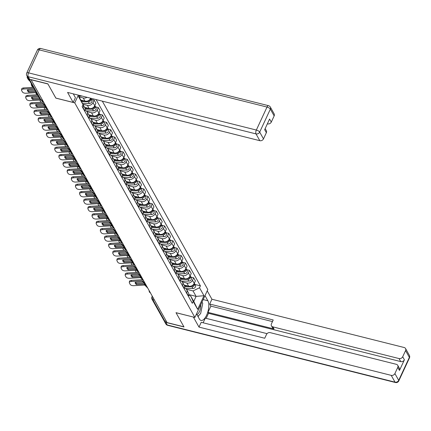 <?xml version="1.0" encoding="UTF-8"?>
<svg xmlns="http://www.w3.org/2000/svg" width="431" height="431" viewBox="0 0 431 431"><rect width="100%" height="100%" fill="white"/><g stroke="black" fill="none" stroke-linecap="round" stroke-linejoin="round"><path stroke-width="0.65" d="M55.874 98.085L47.938 83.98L31.086 79.751L167.066 322.587L183.918 326.817L176.004 312.68L194.887 317.421L207.817 289.567L102.303 101.14M55.858 98.123L74.741 102.864L194.887 317.421M166.479 321.531L164.82 321.117A1.929 1.595 150.8 0 1 163.893 320.432L151.857 298.942A1.929 1.595 -29.2 0 0 152.784 299.62L164.82 321.117M184.075 285.01L188.616 286.146A4.434 3.663 -29.2 0 0 194.241 283.388L195.394 280.915L193.638 277.779L192.49 280.258A4.434 3.663 150.8 0 1 186.86 283.016L182.286 281.869M186.682 292.768L188.439 295.898A4.434 3.663 -29.2 0 0 188.412 292.751L186.661 289.621A4.434 3.663 150.8 0 1 186.682 292.768L186.558 293.037M188.439 295.898L188.309 296.172M190.868 277.085L193.638 277.779M184.473 288.037L184.522 288.053A4.434 3.663 150.8 0 1 186.661 289.621M179.932 277.607L184.468 278.744A4.434 3.663 -29.2 0 0 190.098 275.991L191.251 273.513L189.495 270.382L188.347 272.855A4.434 3.663 150.8 0 1 182.717 275.614L178.138 274.466M184.166 288.77L184.296 288.495A4.434 3.663 -29.2 0 0 184.269 285.349L182.512 282.219A4.434 3.663 150.8 0 1 182.539 285.365L182.41 285.64M186.72 269.682L189.495 270.382M180.33 280.635L180.379 280.651A4.434 3.663 150.8 0 1 182.512 282.219M175.789 270.205L180.325 271.347A4.434 3.663 -29.2 0 0 185.955 268.588L187.102 266.11L185.352 262.98L184.199 265.453A4.434 3.663 150.8 0 1 178.569 268.211L173.995 267.064M180.023 281.368L180.147 281.093A4.434 3.663 -29.2 0 0 180.126 277.947L178.369 274.816A4.434 3.663 150.8 0 1 178.396 277.963L178.267 278.237M182.577 262.28L185.352 262.98M176.182 273.238L176.236 273.249A4.434 3.663 150.8 0 1 178.369 274.816M171.64 262.802L176.182 263.944A4.434 3.663 -29.2 0 0 181.807 261.186L182.959 258.708L181.203 255.578L180.056 258.056A4.434 3.663 150.8 0 1 174.426 260.809L169.852 259.661M175.875 273.965L176.004 273.69A4.434 3.663 -29.2 0 0 175.977 270.544L174.226 267.414A4.434 3.663 150.8 0 1 174.248 270.56L174.124 270.835M178.434 254.883L181.203 255.578M172.039 265.835L172.088 265.846A4.434 3.663 150.8 0 1 174.226 267.414M167.497 255.4L172.034 256.542A4.434 3.663 -29.2 0 0 177.664 253.784L178.811 251.305L177.06 248.175L175.913 250.653A4.434 3.663 150.8 0 1 170.283 253.412L165.703 252.259M171.732 266.563L171.861 266.288A4.434 3.663 -29.2 0 0 171.834 263.142L170.078 260.012A4.434 3.663 150.8 0 1 170.105 263.158L169.976 263.433M174.286 247.48L177.06 248.175M167.896 258.433L167.945 258.444A4.434 3.663 150.8 0 1 170.078 260.012M163.354 248.003L167.891 249.14A4.434 3.663 -29.2 0 0 173.521 246.381L174.668 243.903L172.917 240.773L171.764 243.251A4.434 3.663 150.8 0 1 166.134 246.009L161.56 244.856M167.589 259.16L167.713 258.886A4.434 3.663 -29.2 0 0 167.691 255.745L165.935 252.609A4.434 3.663 150.8 0 1 165.962 255.755L165.833 256.03M170.143 240.078L172.917 240.773M163.748 251.031L163.802 251.041A4.434 3.663 150.8 0 1 165.935 252.609M159.206 240.6L163.742 241.737A4.434 3.663 -29.2 0 0 169.372 238.979L170.525 236.5L168.769 233.37L167.621 235.849A4.434 3.663 150.8 0 1 161.991 238.607L157.417 237.459M163.441 251.758L163.57 251.488A4.434 3.663 -29.2 0 0 163.543 248.342L161.792 245.207A4.434 3.663 150.8 0 1 161.814 248.353L161.69 248.628M166 232.675L168.769 233.37M159.605 243.628L159.653 243.639A4.434 3.663 150.8 0 1 161.792 245.207M155.063 233.198L159.599 234.335A4.434 3.663 -29.2 0 0 165.229 231.576L166.377 229.103L164.626 225.968L163.478 228.446A4.434 3.663 150.8 0 1 157.848 231.205L153.269 230.057M159.298 244.361L159.427 244.086A4.434 3.663 -29.2 0 0 159.4 240.94L157.644 237.81A4.434 3.663 150.8 0 1 157.671 240.951L157.541 241.225M161.851 225.273L164.626 225.968M155.462 236.226L155.51 236.236A4.434 3.663 150.8 0 1 157.644 237.81M150.92 225.796L155.456 226.932A4.434 3.663 -29.2 0 0 161.086 224.174L162.234 221.701L160.483 218.565L159.33 221.044A4.434 3.663 150.8 0 1 153.7 223.802L149.126 222.655M155.155 236.958L155.279 236.684A4.434 3.663 -29.2 0 0 155.252 233.537L153.501 230.407A4.434 3.663 150.8 0 1 153.528 233.554L153.398 233.823M157.708 217.87L160.483 218.565M151.313 228.823L151.362 228.839A4.434 3.663 150.8 0 1 153.501 230.407M146.772 218.393L151.308 219.53A4.434 3.663 -29.2 0 0 156.938 216.777L158.091 214.299L156.334 211.168L155.187 213.641A4.434 3.663 150.8 0 1 149.557 216.4L144.983 215.252M151.006 229.556L151.136 229.281A4.434 3.663 -29.2 0 0 151.109 226.135L149.358 223.005A4.434 3.663 150.8 0 1 149.379 226.151L149.255 226.426M153.56 210.468L156.334 211.168M147.17 221.421L147.219 221.437A4.434 3.663 150.8 0 1 149.358 223.005M142.629 210.991L147.165 212.133A4.434 3.663 -29.2 0 0 152.795 209.374L153.942 206.896L152.191 203.766L151.044 206.239A4.434 3.663 150.8 0 1 145.414 208.997L140.835 207.85M146.863 222.154L146.987 221.879A4.434 3.663 -29.2 0 0 146.966 218.732L145.209 215.602A4.434 3.663 150.8 0 1 145.236 218.749L145.107 219.023M149.417 203.066L152.191 203.766M143.027 214.024L143.076 214.035A4.434 3.663 150.8 0 1 145.209 215.602M138.486 203.588L143.022 204.73A4.434 3.663 -29.2 0 0 148.652 201.972L149.799 199.494L148.048 196.364L146.896 198.842A4.434 3.663 150.8 0 1 141.266 201.595L136.692 200.447M142.72 214.751L142.844 214.476A4.434 3.663 -29.2 0 0 142.817 211.33L141.066 208.2A4.434 3.663 150.8 0 1 141.093 211.346L140.964 211.621M145.274 195.669L148.048 196.364M138.879 206.621L138.927 206.632A4.434 3.663 150.8 0 1 141.066 208.2M134.337 196.186L138.874 197.328A4.434 3.663 -29.2 0 0 144.504 194.57L145.656 192.091L143.9 188.961L142.753 191.439A4.434 3.663 150.8 0 1 137.123 194.198L132.549 193.045M138.572 207.349L138.701 207.074A4.434 3.663 -29.2 0 0 138.674 203.928L136.923 200.798A4.434 3.663 150.8 0 1 136.945 203.944L136.821 204.219M141.126 188.266L143.9 188.961M134.736 199.219L134.784 199.23A4.434 3.663 150.8 0 1 136.923 200.798M130.194 188.783L134.731 189.926A4.434 3.663 -29.2 0 0 140.361 187.167L141.508 184.689L139.757 181.559L138.604 184.037A4.434 3.663 150.8 0 1 132.98 186.795L128.4 185.642M134.429 199.946L134.553 199.672A4.434 3.663 -29.2 0 0 134.531 196.531L132.775 193.395A4.434 3.663 150.8 0 1 132.802 196.541L132.673 196.816M136.983 180.864L139.757 181.559M130.593 191.817L130.641 191.827A4.434 3.663 150.8 0 1 132.775 193.395M126.051 181.386L130.588 182.523A4.434 3.663 -29.2 0 0 136.218 179.765L137.365 177.286L135.614 174.156L134.461 176.635A4.434 3.663 150.8 0 1 128.831 179.393L124.257 178.245M130.281 192.544L130.41 192.274A4.434 3.663 -29.2 0 0 130.383 189.128L128.632 185.993A4.434 3.663 150.8 0 1 128.659 189.139L128.53 189.414M132.84 173.461L135.614 174.156M126.445 184.414L126.493 184.425A4.434 3.663 150.8 0 1 128.632 185.993M121.903 173.984L126.439 175.121A4.434 3.663 -29.2 0 0 132.069 172.362L133.222 169.889L131.466 166.754L130.318 169.232A4.434 3.663 150.8 0 1 124.688 171.991L120.114 170.843M126.138 185.141L126.267 184.872A4.434 3.663 -29.2 0 0 126.24 181.726L124.489 178.596A4.434 3.663 150.8 0 1 124.511 181.737L124.387 182.011M128.691 166.059L131.466 166.754M122.302 177.012L122.35 177.022A4.434 3.663 150.8 0 1 124.489 178.596M117.76 166.581L122.296 167.718A4.434 3.663 -29.2 0 0 127.926 164.96L129.074 162.487L127.323 159.351L126.17 161.83A4.434 3.663 150.8 0 1 120.545 164.588L115.966 163.441M121.995 177.744L122.118 177.47A4.434 3.663 -29.2 0 0 122.097 174.323L120.341 171.193A4.434 3.663 150.8 0 1 120.368 174.334L120.238 174.609M124.548 158.656L127.323 159.351M118.153 169.609L118.207 169.625A4.434 3.663 150.8 0 1 120.341 171.193M113.617 159.179L118.153 160.316A4.434 3.663 -29.2 0 0 123.783 157.563L124.931 155.085L123.174 151.954L122.027 154.427A4.434 3.663 150.8 0 1 116.397 157.186L111.823 156.038M117.846 170.342L117.975 170.067A4.434 3.663 -29.2 0 0 117.949 166.921L116.198 163.791A4.434 3.663 150.8 0 1 116.225 166.937L116.095 167.206M120.405 151.254L123.174 151.954M114.01 162.207L114.059 162.223A4.434 3.663 150.8 0 1 116.198 163.791M109.469 151.777L114.005 152.913A4.434 3.663 -29.2 0 0 119.635 150.16L120.788 147.682L119.031 144.552L117.884 147.025A4.434 3.663 150.8 0 1 112.254 149.783L107.68 148.636M113.703 162.94L113.832 162.665A4.434 3.663 -29.2 0 0 113.806 159.518L112.055 156.388A4.434 3.663 150.8 0 1 112.076 159.535L111.952 159.809M116.257 143.852L119.031 144.552M109.867 154.804L109.916 154.821A4.434 3.663 150.8 0 1 112.055 156.388M105.326 144.374L109.862 145.516A4.434 3.663 -29.2 0 0 115.492 142.758L116.639 140.28L114.888 137.15L113.736 139.628A4.434 3.663 150.8 0 1 108.106 142.381L103.532 141.233M109.56 155.537L109.684 155.262A4.434 3.663 -29.2 0 0 109.663 152.116L107.906 148.986A4.434 3.663 150.8 0 1 107.933 152.132L107.804 152.407M112.114 136.455L114.888 137.15M105.719 147.407L105.773 147.418A4.434 3.663 150.8 0 1 107.906 148.986M101.183 136.972L105.719 138.114A4.434 3.663 -29.2 0 0 111.349 135.356L112.496 132.877L110.74 129.747L109.593 132.225A4.434 3.663 150.8 0 1 103.963 134.978L99.389 133.831M105.412 148.135L105.541 147.86A4.434 3.663 -29.2 0 0 105.514 144.714L103.763 141.583A4.434 3.663 150.8 0 1 103.79 144.73L103.661 145.005M107.971 129.052L110.74 129.747M101.576 140.005L101.624 140.016A4.434 3.663 150.8 0 1 103.763 141.583M97.034 129.569L101.571 130.712A4.434 3.663 -29.2 0 0 107.2 127.953L108.353 125.475L106.597 122.345L105.45 124.823A4.434 3.663 150.8 0 1 99.82 127.581L95.246 126.428M101.269 140.732L101.398 140.458A4.434 3.663 -29.2 0 0 101.371 137.317L99.615 134.181A4.434 3.663 150.8 0 1 99.642 137.327L99.518 137.602M103.823 121.65L106.597 122.345M97.433 132.603L97.481 132.613A4.434 3.663 150.8 0 1 99.615 134.181M92.891 122.172L97.428 123.309A4.434 3.663 -29.2 0 0 103.057 120.551L104.205 118.072L102.454 114.942L101.301 117.421A4.434 3.663 150.8 0 1 95.671 120.179L91.097 119.026M97.126 133.33L97.25 133.055A4.434 3.663 -29.2 0 0 97.228 129.914L95.472 126.779A4.434 3.663 150.8 0 1 95.499 129.925L95.37 130.2M99.68 114.247L102.454 114.942M93.285 125.2L93.338 125.211A4.434 3.663 150.8 0 1 95.472 126.779M88.748 114.77L93.285 115.907A4.434 3.663 -29.2 0 0 98.909 113.148L100.062 110.675L98.306 107.54L97.158 110.018A4.434 3.663 150.8 0 1 91.528 112.777L86.954 111.629M92.977 125.927L93.107 125.658A4.434 3.663 -29.2 0 0 93.08 122.512L91.329 119.382A4.434 3.663 150.8 0 1 91.35 122.523L91.227 122.797M95.537 106.845L98.306 107.54M89.142 117.798L89.19 117.808A4.434 3.663 150.8 0 1 91.329 119.382M84.6 107.367L89.136 108.504A4.434 3.663 -29.2 0 0 94.766 105.746L95.919 103.273L94.163 100.137L93.015 102.616A4.434 3.663 150.8 0 1 87.385 105.374L82.827 104.232M88.834 118.53L88.964 118.256A4.434 3.663 -29.2 0 0 88.937 115.109L87.181 111.979A4.434 3.663 150.8 0 1 87.207 115.12L87.084 115.395M91.388 99.442L94.163 100.137M84.999 110.395L85.047 110.411A4.434 3.663 150.8 0 1 87.181 111.979M80.926 100.084L84.993 101.102A4.434 3.663 -29.2 0 0 90.623 98.343L90.682 98.22A2.408 1.993 -29.2 0 1 90.844 98.467L91.803 100.175A2.408 1.993 -29.2 0 1 91.55 102.33A2.408 1.993 -29.2 0 1 89.346 103.456L82.499 103.515M84.691 111.128L84.815 110.853A4.434 3.663 -29.2 0 0 84.794 107.707L83.038 104.577A4.434 3.663 150.8 0 1 83.064 107.723L82.935 107.992M86.992 97.298A4.434 3.663 150.8 0 1 83.237 97.972L79.272 96.975M82.854 104.286A4.434 3.663 150.8 0 1 83.038 104.577M188.8 294.551L196.094 296.383L193.04 290.93L186.429 289.271M188.616 295.44L190.701 295.962L193.756 301.42L196.094 296.383L203.987 295.725L197.657 309.366L193.19 301.393L190.701 295.962M78.819 96.167L83.032 104.679L82.149 106.586L192.307 303.305L193.19 301.393M83.032 104.679L78.571 96.706L79.202 95.343M193.04 290.93L199.526 287.752L200.41 285.845L96.108 99.583M199.526 287.752L203.987 295.725M78.334 95.122L74.741 102.864M195.011 284.487L200.41 285.845M197.657 309.366L193.756 301.42M136.422 284.535L144.164 284.077L145.613 285.516A5.98 0.749 -129.9 0 0 145.252 284.665A5.98 0.749 -129.9 0 0 144.363 283.286L142.914 281.847L135.178 282.31A5.98 2.909 6.1 0 0 135.151 282.472A5.98 2.909 6.1 0 0 136.422 284.535L136.541 283.447L144.078 282.995M147.747 288.086L144.692 285.026L133.761 285.678A2.893 1.406 -173.9 0 1 130.194 284.422L129.424 283.048A2.893 1.406 -173.9 0 1 129.316 282.574L129.429 281.486A2.893 1.406 6.1 0 1 131.509 280.371L131.396 281.459A2.893 1.406 -173.9 0 0 129.316 282.574M145.015 283.49L142.327 280.802L131.396 281.459M142.65 279.719A1.444 1.196 -29.2 0 0 142.386 279.708L131.509 280.371M136.541 283.447A5.98 2.909 6.1 0 1 135.453 282.289M136.455 272.419A2.893 0.63 -138.3 0 1 135.792 271.53L135.097 270.296M184.662 286.857L192.01 286.793A2.408 1.993 -29.2 0 0 194.214 285.667A2.408 1.993 -29.2 0 0 194.467 283.512A2.408 1.993 -29.2 0 0 194.3 283.269M185.686 288.565L192.969 288.501A2.408 1.993 -29.2 0 0 195.173 287.375A2.408 1.993 -29.2 0 0 195.421 285.22L194.467 283.512M184.554 286.049L188.088 286.017M191.305 285.985L191.558 285.985A2.408 1.993 -29.2 0 0 194.225 283.431M132.279 277.138L140.016 276.675L141.47 278.114A5.98 0.749 -129.9 0 0 141.104 277.262A5.98 0.749 -129.9 0 0 140.22 275.883L138.771 274.445L131.029 274.908A5.98 2.909 6.1 0 0 131.002 275.07A5.98 2.909 6.1 0 0 132.279 277.138L132.392 276.045L139.935 275.592M143.604 280.683L140.549 277.623L129.618 278.281A2.893 1.406 -173.9 0 1 126.051 277.025L125.281 275.646A2.893 1.406 -173.9 0 1 125.173 275.172L125.286 274.084A2.893 1.406 6.1 0 1 127.366 272.968L127.253 274.057A2.893 1.406 -173.9 0 0 125.173 275.172M140.872 276.093L138.184 273.399L127.253 274.057M138.502 272.317A1.444 1.196 -29.2 0 0 138.243 272.306L127.366 272.968M132.392 276.045A5.98 2.909 6.1 0 1 131.304 274.892M128.136 269.736L135.873 269.273L137.322 270.711A5.98 0.749 -129.9 0 0 136.961 269.86A5.98 0.749 -129.9 0 0 136.077 268.481L134.623 267.042L126.886 267.506A5.98 2.909 6.1 0 0 126.859 267.667A5.98 2.909 6.1 0 0 128.136 269.736L128.249 268.648L135.787 268.19M139.461 273.281L136.406 270.221L125.469 270.878A2.893 1.406 -173.9 0 1 121.903 269.623L121.133 268.244A2.893 1.406 -173.9 0 1 121.025 267.77L121.143 266.681A2.893 1.406 6.1 0 1 123.223 265.566L123.104 266.654A2.893 1.406 -173.9 0 0 121.025 267.77M136.729 268.691L134.041 266.002L123.104 266.654M134.359 264.914A1.444 1.196 -29.2 0 0 134.1 264.909L123.223 265.566M128.249 268.648A5.98 2.909 6.1 0 1 127.161 267.489M205 295.634L207.866 300.757A10.85 4.606 104.1 0 1 207.44 313.197A10.85 4.606 104.1 0 1 200.986 320.416A10.85 4.606 104.1 0 1 199.386 319.032L196.52 313.908M164.189 320.793A2.893 2.387 -29.2 0 0 164.4 321.364A2.893 2.387 -29.2 0 0 165.795 322.388L183.999 326.962L176.031 312.728L193.406 317.049M193.39 317.087L198.998 327.097L201.218 322.307L264.731 338.254L266.503 334.434A2.893 2.387 -29.2 0 1 270.178 332.635L396.353 364.319A2.893 2.387 -29.2 0 1 397.748 365.343L399.445 368.376A2.893 2.387 150.8 0 1 399.467 370.428L404.402 359.788A2.893 2.387 150.8 0 1 400.733 361.587L208.502 313.321L206.163 318.358M267.042 333.642L205.291 318.137L203.136 322.787M208.502 313.321L207.968 312.373L210.872 306.123L209.703 304.033L211.928 299.243L404.159 347.51A2.893 2.387 -29.2 0 1 405.549 348.534A2.893 2.387 -29.2 0 1 405.566 350.581L402.705 356.755L404.402 359.788M207.225 290.844L211.928 299.243M198.998 327.097L391.229 375.363A2.893 2.387 -29.2 0 0 394.898 373.564L397.765 367.39A2.893 2.387 -29.2 0 0 397.748 365.343M400.733 361.587L399.031 358.554L272.85 326.87A2.893 2.387 -29.2 0 1 271.46 325.847A2.893 2.387 -29.2 0 1 271.444 323.8L273.216 319.98L209.703 304.033M399.031 358.554A2.893 2.387 -29.2 0 0 402.705 356.755M272.85 326.87L274.019 328.961L207.968 312.373M274.019 328.961A2.893 2.387 150.8 0 1 272.629 327.937L271.46 325.847M272.467 321.585L210.872 306.123M198.061 316.661A10.85 4.606 104.1 0 0 199.111 315.115M73.292 93.856L75.414 97.643L73.189 102.433L67.581 92.423L259.812 140.689L256.014 133.901L28.214 76.707L29.653 79.272L47.857 83.84L55.831 98.074L73.189 102.433M274.154 115.907L270.356 109.124A2.893 2.387 -29.2 0 0 270.339 107.071L274.138 113.854A2.893 2.387 150.8 0 1 274.154 115.907L271.288 122.081A2.893 2.387 150.8 0 1 267.619 123.88M265.162 128.578L266.336 130.668A2.893 2.387 150.8 0 1 266.353 132.716L263.486 138.89A2.893 2.387 150.8 0 1 259.812 140.689M271.288 122.081L269.59 119.042L264.65 129.683L266.353 132.716M29.653 79.272A2.893 2.387 150.8 0 1 28.257 78.248L26.824 75.684A2.893 2.387 -29.2 0 0 28.214 76.707A2.893 1.228 -75.9 0 1 28.548 72.85L256.348 130.043L267.015 107.06L39.216 49.867L28.548 72.85A2.893 1.072 24.9 0 0 26.722 73.054A2.893 2.893 0 0 0 26.824 75.684M196.854 314.506A6.266 2.661 104.1 0 0 199.51 311.511A6.266 2.661 104.1 0 0 200.722 304.846M202.01 302.083L202.742 303.397L200.652 313.552L197.888 316.354M132.306 265.017A2.893 0.63 -138.3 0 1 131.644 264.133L130.949 262.894M180.519 279.455L187.868 279.39A2.408 1.993 -29.2 0 0 190.071 278.264A2.408 1.993 -29.2 0 0 190.319 276.115A2.408 1.993 -29.2 0 0 190.152 275.867M181.543 281.163L188.821 281.098A2.408 1.993 -29.2 0 0 191.025 279.972A2.408 1.993 -29.2 0 0 191.278 277.823L190.319 276.115M180.406 278.647L183.945 278.615M187.156 278.582L187.415 278.582A2.408 1.993 -29.2 0 0 190.082 276.029M128.163 257.614A2.893 0.63 -138.3 0 1 127.501 256.731L126.806 255.491M176.371 272.058L183.719 271.988A2.408 1.993 -29.2 0 0 185.923 270.862A2.408 1.993 -29.2 0 0 186.176 268.712A2.408 1.993 -29.2 0 0 186.009 268.465M177.4 273.76L184.678 273.696A2.408 1.993 -29.2 0 0 186.882 272.57A2.408 1.993 -29.2 0 0 187.135 270.42L186.176 268.712M176.263 271.244L179.797 271.212M183.013 271.185L183.267 271.18A2.408 1.993 -29.2 0 0 185.933 268.626M123.988 262.334L131.73 261.87L133.179 263.309A5.98 0.749 -129.9 0 0 132.818 262.457A5.98 0.749 -129.9 0 0 131.929 261.078L130.48 259.64L122.738 260.103A5.98 2.909 6.1 0 0 122.711 260.265A5.98 2.909 6.1 0 0 123.988 262.334L124.106 261.245L131.644 260.787M135.312 265.879L132.258 262.824L121.326 263.476A2.893 1.406 -173.9 0 1 117.76 262.22L116.99 260.841A2.893 1.406 -173.9 0 1 116.882 260.372L116.995 259.279A2.893 1.406 6.1 0 1 119.075 258.164L118.961 259.252A2.893 1.406 -173.9 0 0 116.882 260.372M132.581 261.288L129.893 258.6L118.961 259.252M130.216 257.512A1.444 1.196 -29.2 0 0 129.952 257.506L119.075 258.164M124.106 261.245A5.98 2.909 6.1 0 1 123.018 260.087M119.845 254.931L127.581 254.468L129.036 255.906A5.98 0.749 -129.9 0 0 128.67 255.055A5.98 0.749 -129.9 0 0 127.786 253.676L126.337 252.243L118.595 252.701A5.98 2.909 6.1 0 0 118.568 252.862A5.98 2.909 6.1 0 0 119.845 254.931L119.958 253.843L127.495 253.385M131.169 258.476L128.115 255.421L117.184 256.073A2.893 1.406 -173.9 0 1 113.617 254.818L112.847 253.439A2.893 1.406 -173.9 0 1 112.739 252.97L112.852 251.882A2.893 1.406 6.1 0 1 114.932 250.761L114.818 251.849A2.893 1.406 -173.9 0 0 112.739 252.97M128.438 253.886L125.75 251.198L114.818 251.849M126.067 250.109A1.444 1.196 -29.2 0 0 125.809 250.104L114.932 250.761M119.958 253.843A5.98 2.909 6.1 0 1 118.87 252.685M115.702 247.529L123.438 247.071L124.888 248.504A5.98 0.749 -129.9 0 0 124.527 247.653A5.98 0.749 -129.9 0 0 123.643 246.273L122.188 244.84L114.452 245.298A5.98 2.909 6.1 0 0 114.425 245.46A5.98 2.909 6.1 0 0 115.702 247.529L115.815 246.44L123.352 245.982M127.026 251.079L123.972 248.019L113.035 248.671A2.893 1.406 -173.9 0 1 109.469 247.416L108.698 246.042A2.893 1.406 -173.9 0 1 108.59 245.568L108.709 244.479A2.893 1.406 6.1 0 1 110.789 243.359L110.67 244.447A2.893 1.406 -173.9 0 0 108.59 245.568M124.295 246.484L121.607 243.795L110.67 244.447M121.925 242.707A1.444 1.196 -29.2 0 0 121.661 242.701L110.789 243.359M115.815 246.44A5.98 2.909 6.1 0 1 114.727 245.282M124.015 250.212A2.893 0.63 -138.3 0 1 123.358 249.328L122.663 248.089M172.228 264.656L179.576 264.586A2.408 1.993 -29.2 0 0 181.78 263.46A2.408 1.993 -29.2 0 0 182.033 261.31A2.408 1.993 -29.2 0 0 181.866 261.067M173.251 266.363L180.53 266.293A2.408 1.993 -29.2 0 0 182.739 265.167A2.408 1.993 -29.2 0 0 182.986 263.018L182.033 261.31M172.12 263.842L175.654 263.81M178.87 263.783L179.124 263.777A2.408 1.993 -29.2 0 0 181.79 261.224M119.872 242.809A2.893 0.63 -138.3 0 1 119.209 241.926L118.514 240.687M168.085 257.253L175.433 257.183A2.408 1.993 -29.2 0 0 177.637 256.057A2.408 1.993 -29.2 0 0 177.884 253.907A2.408 1.993 -29.2 0 0 177.717 253.665M169.108 258.961L176.387 258.891A2.408 1.993 -29.2 0 0 178.59 257.765A2.408 1.993 -29.2 0 0 178.843 255.615L177.884 253.907M167.971 256.44L171.511 256.407M174.722 256.38L174.981 256.375A2.408 1.993 -29.2 0 0 177.647 253.821M115.729 235.407A2.893 0.63 -138.3 0 1 115.066 234.523L114.371 233.284M163.936 249.851L171.285 249.781A2.408 1.993 -29.2 0 0 173.488 248.655A2.408 1.993 -29.2 0 0 173.741 246.505A2.408 1.993 -29.2 0 0 173.574 246.263M164.965 251.559L172.244 251.488A2.408 1.993 -29.2 0 0 174.447 250.363A2.408 1.993 -29.2 0 0 174.7 248.213L173.741 246.505M163.828 249.043L167.363 249.005M170.579 248.978L170.832 248.973A2.408 1.993 -29.2 0 0 173.499 246.424M111.554 240.126L119.295 239.668L120.745 241.101A5.98 0.749 -129.9 0 0 120.384 240.256A5.98 0.749 -129.9 0 0 119.495 238.871L118.046 237.438L110.304 237.896A5.98 2.909 6.1 0 0 110.277 238.057A5.98 2.909 6.1 0 0 111.554 240.126L111.672 239.038L119.209 238.58M122.878 243.677L119.823 240.617L108.892 241.268A2.893 1.406 -173.9 0 1 105.326 240.013L104.555 238.639A2.893 1.406 -173.9 0 1 104.447 238.165L104.561 237.077A2.893 1.406 6.1 0 1 106.64 235.956L106.527 237.045A2.893 1.406 -173.9 0 0 104.447 238.165M120.147 239.081L117.458 236.393L106.527 237.045M117.782 235.304A1.444 1.196 -29.2 0 0 117.518 235.299L106.64 235.956M111.672 239.038A5.98 2.909 6.1 0 1 110.584 237.88M111.581 228.004A2.893 0.63 -138.3 0 1 110.923 227.121L110.228 225.882M159.793 242.448L167.142 242.378A2.408 1.993 -29.2 0 0 169.345 241.252A2.408 1.993 -29.2 0 0 169.599 239.103A2.408 1.993 -29.2 0 0 169.431 238.86M160.817 244.156L168.095 244.086A2.408 1.993 -29.2 0 0 170.299 242.96A2.408 1.993 -29.2 0 0 170.552 240.81L169.599 239.103M159.685 241.64L163.22 241.608M166.436 241.575L166.689 241.575A2.408 1.993 -29.2 0 0 169.356 239.022M107.411 232.724L115.147 232.266L116.602 233.699A5.98 0.749 -129.9 0 0 116.235 232.853A5.98 0.749 -129.9 0 0 115.352 231.474L113.903 230.035L106.161 230.493A5.98 2.909 6.1 0 0 106.134 230.66A5.98 2.909 6.1 0 0 107.411 232.724L107.524 231.636L115.061 231.178M118.735 236.274L115.68 233.214L104.744 233.866A2.893 1.406 -173.9 0 1 101.183 232.611L100.412 231.237A2.893 1.406 -173.9 0 1 100.304 230.763L100.418 229.675A2.893 1.406 6.1 0 1 102.497 228.554L102.384 229.648A2.893 1.406 -173.9 0 0 100.304 230.763M116.004 231.679L113.315 228.99L102.384 229.648M113.633 227.902A1.444 1.196 -29.2 0 0 113.375 227.897L102.497 228.554M107.524 231.636A5.98 2.909 6.1 0 1 106.435 230.477M107.438 220.602A2.893 0.63 -138.3 0 1 106.775 219.718L106.08 218.479M155.65 235.046L162.999 234.976A2.408 1.993 -29.2 0 0 165.202 233.855A2.408 1.993 -29.2 0 0 165.45 231.7A2.408 1.993 -29.2 0 0 165.283 231.458M156.674 236.754L163.952 236.684A2.408 1.993 -29.2 0 0 166.156 235.563A2.408 1.993 -29.2 0 0 166.409 233.408L165.45 231.7M155.537 234.238L159.077 234.205M162.288 234.173L162.546 234.173A2.408 1.993 -29.2 0 0 165.213 231.619M103.268 225.321L111.004 224.863L112.453 226.302A5.98 0.749 -129.9 0 0 112.092 225.451A5.98 0.749 -129.9 0 0 111.209 224.072L109.754 222.633L102.018 223.091A5.98 2.909 6.1 0 0 101.991 223.258A5.98 2.909 6.1 0 0 103.268 225.321L103.381 224.233L110.918 223.781M114.592 228.872L111.537 225.812L100.601 226.464A2.893 1.406 -173.9 0 1 97.034 225.208L96.264 223.834A2.893 1.406 -173.9 0 1 96.156 223.36L96.275 222.272A2.893 1.406 6.1 0 1 98.354 221.157L98.236 222.245A2.893 1.406 -173.9 0 0 96.156 223.36M111.861 224.276L109.172 221.588L98.236 222.245M109.49 220.505A1.444 1.196 -29.2 0 0 109.226 220.494L98.354 221.157M103.381 224.233A5.98 2.909 6.1 0 1 102.292 223.075M103.295 213.2A2.893 0.63 -138.3 0 1 102.632 212.316L101.937 211.077M151.502 227.643L158.85 227.573A2.408 1.993 -29.2 0 0 161.054 226.453A2.408 1.993 -29.2 0 0 161.307 224.298A2.408 1.993 -29.2 0 0 161.14 224.055M152.526 229.351L159.809 229.287A2.408 1.993 -29.2 0 0 162.013 228.161A2.408 1.993 -29.2 0 0 162.266 226.006L161.307 224.298M151.394 226.835L154.928 226.803M158.145 226.771L158.398 226.771A2.408 1.993 -29.2 0 0 161.065 224.217M99.119 217.924L106.861 217.461L108.31 218.9A5.98 0.749 -129.9 0 0 107.949 218.048A5.98 0.749 -129.9 0 0 107.06 216.669L105.611 215.231L97.869 215.694A5.98 2.909 6.1 0 0 97.842 215.856A5.98 2.909 6.1 0 0 99.119 217.924L99.238 216.831L106.775 216.378M110.444 221.469L107.389 218.409L96.458 219.067A2.893 1.406 -173.9 0 1 92.891 217.806L92.121 216.432A2.893 1.406 -173.9 0 1 92.013 215.958L92.126 214.87A2.893 1.406 6.1 0 1 94.206 213.754L94.093 214.843A2.893 1.406 -173.9 0 0 92.013 215.958M107.712 216.874L105.024 214.185L94.093 214.843M105.347 213.103A1.444 1.196 -29.2 0 0 105.083 213.092L94.206 213.754M99.238 216.831A5.98 2.909 6.1 0 1 98.149 215.672M99.146 205.802A2.893 0.63 -138.3 0 1 98.483 204.919L97.794 203.68M147.359 220.241L154.707 220.176A2.408 1.993 -29.2 0 0 156.911 219.05A2.408 1.993 -29.2 0 0 157.164 216.895A2.408 1.993 -29.2 0 0 156.997 216.653M148.383 221.949L155.661 221.884A2.408 1.993 -29.2 0 0 157.865 220.758A2.408 1.993 -29.2 0 0 158.118 218.609L157.164 216.895M147.251 219.433L150.785 219.401M154.002 219.368L154.255 219.368A2.408 1.993 -29.2 0 0 156.922 216.815M94.976 210.522L102.713 210.059L104.167 211.497A5.98 0.749 -129.9 0 0 103.801 210.646A5.98 0.749 -129.9 0 0 102.917 209.267L101.463 207.828L93.726 208.292A5.98 2.909 6.1 0 0 93.699 208.453A5.98 2.909 6.1 0 0 94.976 210.522L95.089 209.434L102.626 208.976M106.301 214.067L103.246 211.007L92.309 211.664A2.893 1.406 -173.9 0 1 88.748 210.409L87.978 209.03A2.893 1.406 -173.9 0 1 87.87 208.556L87.983 207.467A2.893 1.406 6.1 0 1 90.063 206.352L89.95 207.44A2.893 1.406 -173.9 0 0 87.87 208.556M103.569 209.477L100.881 206.788L89.95 207.44M101.199 205.7A1.444 1.196 -29.2 0 0 100.94 205.689L90.063 206.352M95.089 209.434A5.98 2.909 6.1 0 1 94.001 208.275M95.003 198.4A2.893 0.63 -138.3 0 1 94.341 197.517L93.646 196.277M143.211 212.844L150.564 212.774A2.408 1.993 -29.2 0 0 152.768 211.648A2.408 1.993 -29.2 0 0 153.016 209.498A2.408 1.993 -29.2 0 0 152.849 209.25M144.24 214.546L151.518 214.482A2.408 1.993 -29.2 0 0 153.722 213.356A2.408 1.993 -29.2 0 0 153.975 211.206L153.016 209.498M143.103 212.03L146.642 211.998M149.853 211.966L150.112 211.966A2.408 1.993 -29.2 0 0 152.779 209.412M90.828 203.12L98.57 202.656L100.019 204.095A5.98 0.749 -129.9 0 0 99.658 203.243A5.98 0.749 -129.9 0 0 98.769 201.864L97.32 200.426L89.583 200.889A5.98 2.909 6.1 0 0 89.556 201.051A5.98 2.909 6.1 0 0 90.828 203.12L90.946 202.031L98.483 201.573M102.158 206.665L99.103 203.604L88.166 204.262A2.893 1.406 -173.9 0 1 84.6 203.006L83.829 201.627A2.893 1.406 -173.9 0 1 83.722 201.158L83.84 200.065A2.893 1.406 6.1 0 1 85.92 198.95L85.801 200.038A2.893 1.406 -173.9 0 0 83.722 201.158M99.426 202.074L96.738 199.386L85.801 200.038M97.056 198.298A1.444 1.196 -29.2 0 0 96.792 198.292L85.92 198.95M90.946 202.031A5.98 2.909 6.1 0 1 89.858 200.873M90.86 190.998A2.893 0.63 -138.3 0 1 90.198 190.114L89.503 188.875M139.068 205.442L146.416 205.371A2.408 1.993 -29.2 0 0 148.62 204.246A2.408 1.993 -29.2 0 0 148.873 202.096A2.408 1.993 -29.2 0 0 148.706 201.853M140.091 207.149L147.375 207.079A2.408 1.993 -29.2 0 0 149.579 205.953A2.408 1.993 -29.2 0 0 149.826 203.804L148.873 202.096M138.96 204.628L142.494 204.596M145.71 204.569L145.964 204.563A2.408 1.993 -29.2 0 0 148.63 202.01M86.685 195.717L94.427 195.254L95.876 196.692A5.98 0.749 -129.9 0 0 95.515 195.841A5.98 0.749 -129.9 0 0 94.626 194.462L93.177 193.029L85.435 193.487A5.98 2.909 6.1 0 0 85.408 193.648A5.98 2.909 6.1 0 0 86.685 195.717L86.803 194.629L94.341 194.171M98.009 199.262L94.955 196.207L84.023 196.859A2.893 1.406 -173.9 0 1 80.457 195.604L79.687 194.225A2.893 1.406 -173.9 0 1 79.579 193.756L79.692 192.668A2.893 1.406 6.1 0 1 81.771 191.547L81.658 192.635A2.893 1.406 -173.9 0 0 79.579 193.756M95.278 194.672L92.59 191.984L81.658 192.635M92.907 190.895A1.444 1.196 -29.2 0 0 92.649 190.89L81.771 191.547M86.803 194.629A5.98 2.909 6.1 0 1 85.715 193.471M86.712 183.595A2.893 0.63 -138.3 0 1 86.049 182.712L85.36 181.473M134.925 198.039L142.273 197.969A2.408 1.993 -29.2 0 0 144.477 196.843A2.408 1.993 -29.2 0 0 144.73 194.693A2.408 1.993 -29.2 0 0 144.563 194.451M135.948 199.747L143.227 199.677A2.408 1.993 -29.2 0 0 145.43 198.551A2.408 1.993 -29.2 0 0 145.683 196.401L144.73 194.693M134.817 197.226L138.351 197.193M141.562 197.166L141.821 197.161A2.408 1.993 -29.2 0 0 144.487 194.607M82.542 188.315L90.278 187.857L91.733 189.29A5.98 0.749 -129.9 0 0 91.367 188.439A5.98 0.749 -129.9 0 0 90.483 187.059L89.028 185.626L81.292 186.084A5.98 2.909 6.1 0 0 81.265 186.246A5.98 2.909 6.1 0 0 82.542 188.315L82.655 187.226L90.192 186.768M93.866 191.865L90.812 188.805L79.875 189.457A2.893 1.406 -173.9 0 1 76.314 188.202L75.544 186.828A2.893 1.406 -173.9 0 1 75.436 186.354L75.549 185.265A2.893 1.406 6.1 0 1 77.628 184.145L77.51 185.233A2.893 1.406 -173.9 0 0 75.436 186.354M91.135 187.269L88.447 184.581L77.51 185.233M88.764 183.493A1.444 1.196 -29.2 0 0 88.506 183.487L77.628 184.145M82.655 187.226A5.98 2.909 6.1 0 1 81.567 186.068M82.569 176.193A2.893 0.63 -138.3 0 1 81.906 175.309L81.211 174.07M130.776 190.637L138.125 190.567A2.408 1.993 -29.2 0 0 140.334 189.441A2.408 1.993 -29.2 0 0 140.581 187.291A2.408 1.993 -29.2 0 0 140.414 187.049M131.805 192.345L139.084 192.274A2.408 1.993 -29.2 0 0 141.287 191.148A2.408 1.993 -29.2 0 0 141.54 188.999L140.581 187.291M130.668 189.829L134.208 189.791M137.419 189.764L137.678 189.759A2.408 1.993 -29.2 0 0 140.339 187.205M78.394 180.912L86.135 180.454L87.585 181.887A5.98 0.749 -129.9 0 0 87.224 181.042A5.98 0.749 -129.9 0 0 86.335 179.657L84.885 178.224L77.149 178.682A5.98 2.909 6.1 0 0 77.122 178.843A5.98 2.909 6.1 0 0 78.394 180.912L78.512 179.824L86.049 179.366M89.723 184.463L86.669 181.403L75.732 182.054A2.893 1.406 -173.9 0 1 72.166 180.799L71.395 179.425A2.893 1.406 -173.9 0 1 71.287 178.951L71.406 177.863A2.893 1.406 6.1 0 1 73.486 176.742L73.367 177.831A2.893 1.406 -173.9 0 0 71.287 178.951M86.992 179.867L84.304 177.179L73.367 177.831M84.621 176.09A1.444 1.196 -29.2 0 0 84.357 176.085L73.486 176.742M78.512 179.824A5.98 2.909 6.1 0 1 77.424 178.666M78.426 168.79A2.893 0.63 -138.3 0 1 77.763 167.907L77.068 166.668M126.633 183.234L133.982 183.164A2.408 1.993 -29.2 0 0 136.185 182.038A2.408 1.993 -29.2 0 0 136.438 179.889A2.408 1.993 -29.2 0 0 136.271 179.646M127.657 184.942L134.941 184.872A2.408 1.993 -29.2 0 0 137.144 183.746A2.408 1.993 -29.2 0 0 137.392 181.596L136.438 179.889M126.525 182.426L130.06 182.394M133.276 182.361L133.529 182.361A2.408 1.993 -29.2 0 0 136.196 179.808M74.251 173.51L81.992 173.052L83.442 174.485A5.98 0.749 -129.9 0 0 83.081 173.639A5.98 0.749 -129.9 0 0 82.192 172.255L80.742 170.821L73.001 171.279A5.98 2.909 6.1 0 0 72.974 171.446A5.98 2.909 6.1 0 0 74.251 173.51L74.369 172.422L81.906 171.964M85.575 177.06L82.52 174L71.589 174.652A2.893 1.406 -173.9 0 1 68.023 173.397L67.252 172.023A2.893 1.406 -173.9 0 1 67.144 171.549L67.258 170.46A2.893 1.406 6.1 0 1 69.337 169.34L69.224 170.428A2.893 1.406 -173.9 0 0 67.144 171.549M82.844 172.465L80.155 169.776L69.224 170.428M80.473 168.688A1.444 1.196 -29.2 0 0 80.214 168.683L69.337 169.34M74.369 172.422A5.98 2.909 6.1 0 1 73.281 171.263M74.277 161.388A2.893 0.63 -138.3 0 1 73.615 160.504L72.925 159.265M122.49 175.832L129.839 175.762A2.408 1.993 -29.2 0 0 132.042 174.641A2.408 1.993 -29.2 0 0 132.295 172.486A2.408 1.993 -29.2 0 0 132.128 172.244M123.514 177.54L130.792 177.47A2.408 1.993 -29.2 0 0 132.996 176.349A2.408 1.993 -29.2 0 0 133.249 174.194L132.295 172.486M122.377 175.024L125.917 174.991M129.128 174.959L129.386 174.959A2.408 1.993 -29.2 0 0 132.053 172.405M70.108 166.107L77.844 165.649L79.299 167.088A5.98 0.749 -129.9 0 0 78.932 166.237A5.98 0.749 -129.9 0 0 78.049 164.857L76.594 163.419L68.858 163.877A5.98 2.909 6.1 0 0 68.831 164.044A5.98 2.909 6.1 0 0 70.108 166.107L70.221 165.019L77.758 164.561M81.432 169.658L78.377 166.598L67.441 167.25A2.893 1.406 -173.9 0 1 63.88 165.994L63.109 164.62A2.893 1.406 -173.9 0 1 62.996 164.146L63.115 163.058A2.893 1.406 6.1 0 1 65.194 161.937L65.076 163.031A2.893 1.406 -173.9 0 0 62.996 164.146M78.701 165.062L76.012 162.374L65.076 163.031M76.33 161.286A1.444 1.196 -29.2 0 0 76.071 161.28L65.194 161.937M70.221 165.019A5.98 2.909 6.1 0 1 69.132 163.861M70.134 153.986A2.893 0.63 -138.3 0 1 69.472 153.102L68.777 151.863M118.342 168.429L125.69 168.359A2.408 1.993 -29.2 0 0 127.894 167.239A2.408 1.993 -29.2 0 0 128.147 165.084A2.408 1.993 -29.2 0 0 127.98 164.841M119.371 170.137L126.649 170.073A2.408 1.993 -29.2 0 0 128.853 168.947A2.408 1.993 -29.2 0 0 129.106 166.792L128.147 165.084M118.234 167.621L121.774 167.589M124.985 167.557L125.243 167.557A2.408 1.993 -29.2 0 0 127.905 165.003M65.959 158.705L73.701 158.247L75.15 159.685A5.98 0.749 -129.9 0 0 74.789 158.834A5.98 0.749 -129.9 0 0 73.9 157.455L72.451 156.017L64.715 156.48A5.98 2.909 6.1 0 0 64.688 156.642A5.98 2.909 6.1 0 0 65.959 158.705L66.078 157.617L73.615 157.164M77.284 162.255L74.229 159.195L63.298 159.853A2.893 1.406 -173.9 0 1 59.731 158.592L58.961 157.218A2.893 1.406 -173.9 0 1 58.853 156.744L58.972 155.656A2.893 1.406 6.1 0 1 61.051 154.54L60.933 155.629A2.893 1.406 -173.9 0 0 58.853 156.744M74.558 157.66L71.869 154.971L60.933 155.629M72.187 153.889A1.444 1.196 -29.2 0 0 71.923 153.878L61.051 154.54M66.078 157.617A5.98 2.909 6.1 0 1 64.989 156.458M65.991 146.588A2.893 0.63 -138.3 0 1 65.329 145.705L64.634 144.466M114.199 161.027L121.547 160.962A2.408 1.993 -29.2 0 0 123.751 159.836A2.408 1.993 -29.2 0 0 124.004 157.681A2.408 1.993 -29.2 0 0 123.837 157.439M115.222 162.735L122.506 162.67A2.408 1.993 -29.2 0 0 124.71 161.544A2.408 1.993 -29.2 0 0 124.958 159.389L124.004 157.681M114.091 160.219L117.625 160.187M120.842 160.154L121.095 160.154A2.408 1.993 -29.2 0 0 123.762 157.601M61.816 151.308L69.558 150.845L71.007 152.283A5.98 0.749 -129.9 0 0 70.646 151.432A5.98 0.749 -129.9 0 0 69.757 150.053L68.308 148.614L60.566 149.078A5.98 2.909 6.1 0 0 60.539 149.239A5.98 2.909 6.1 0 0 61.816 151.308L61.935 150.214L69.472 149.762M73.141 154.853L70.086 151.793L59.155 152.45A2.893 1.406 -173.9 0 1 55.588 151.195L54.818 149.816A2.893 1.406 -173.9 0 1 54.71 149.341L54.823 148.253A2.893 1.406 6.1 0 1 56.903 147.138L56.79 148.226A2.893 1.406 -173.9 0 0 54.71 149.341M70.409 150.263L67.721 147.569L56.79 148.226M68.039 146.486A1.444 1.196 -29.2 0 0 67.78 146.475L56.903 147.138M61.935 150.214A5.98 2.909 6.1 0 1 60.846 149.061M61.843 139.186A2.893 0.63 -138.3 0 1 61.18 138.303L60.491 137.063M110.056 153.625L117.404 153.56A2.408 1.993 -29.2 0 0 119.608 152.434A2.408 1.993 -29.2 0 0 119.861 150.284A2.408 1.993 -29.2 0 0 119.694 150.036M111.079 155.332L118.358 155.268A2.408 1.993 -29.2 0 0 120.561 154.142A2.408 1.993 -29.2 0 0 120.815 151.992L119.861 150.284M109.943 152.816L113.482 152.784M116.693 152.752L116.952 152.752A2.408 1.993 -29.2 0 0 119.619 150.198M57.673 143.906L65.41 143.442L66.864 144.881A5.98 0.749 -129.9 0 0 66.498 144.029A5.98 0.749 -129.9 0 0 65.614 142.65L64.16 141.212L56.423 141.675A5.98 2.909 6.1 0 0 56.396 141.837A5.98 2.909 6.1 0 0 57.673 143.906L57.786 142.817L65.323 142.359M68.998 147.45L65.943 144.39L55.006 145.048A2.893 1.406 -173.9 0 1 51.445 143.792L50.675 142.413A2.893 1.406 -173.9 0 1 50.562 141.939L50.68 140.851A2.893 1.406 6.1 0 1 52.76 139.736L52.641 140.824A2.893 1.406 -173.9 0 0 50.562 141.939M66.266 142.86L63.578 140.172L52.641 140.824M63.896 139.084A1.444 1.196 -29.2 0 0 63.637 139.078L52.76 139.736M57.786 142.817A5.98 2.909 6.1 0 1 56.698 141.659M57.7 131.784A2.893 0.63 -138.3 0 1 57.037 130.9L56.342 129.661M105.907 146.228L113.256 146.157A2.408 1.993 -29.2 0 0 115.46 145.031A2.408 1.993 -29.2 0 0 115.713 142.882A2.408 1.993 -29.2 0 0 115.546 142.634M106.936 147.935L114.215 147.865A2.408 1.993 -29.2 0 0 116.418 146.739A2.408 1.993 -29.2 0 0 116.672 144.59L115.713 142.882M105.8 145.414L109.334 145.382M112.55 145.355L112.809 145.349A2.408 1.993 -29.2 0 0 115.47 142.796M53.525 136.503L61.267 136.04L62.716 137.478A5.98 0.749 -129.9 0 0 62.355 136.627A5.98 0.749 -129.9 0 0 61.466 135.248L60.017 133.809L52.28 134.273A5.98 2.909 6.1 0 0 52.253 134.434A5.98 2.909 6.1 0 0 53.525 136.503L53.643 135.415L61.18 134.957M64.849 140.048L61.795 136.993L50.863 137.645A2.893 1.406 -173.9 0 1 47.297 136.39L46.526 135.011A2.893 1.406 -173.9 0 1 46.419 134.542L46.537 133.448A2.893 1.406 6.1 0 1 48.617 132.333L48.498 133.421A2.893 1.406 -173.9 0 0 46.419 134.542M62.123 135.458L59.435 132.77L48.498 133.421M59.753 131.681A1.444 1.196 -29.2 0 0 59.489 131.676L48.617 132.333M53.643 135.415A5.98 2.909 6.1 0 1 52.555 134.256M53.557 124.381A2.893 0.63 -138.3 0 1 52.894 123.498L52.199 122.259M101.764 138.825L109.113 138.755A2.408 1.993 -29.2 0 0 111.317 137.629A2.408 1.993 -29.2 0 0 111.57 135.479A2.408 1.993 -29.2 0 0 111.403 135.237M102.788 140.533L110.072 140.463A2.408 1.993 -29.2 0 0 112.275 139.337A2.408 1.993 -29.2 0 0 112.523 137.187L111.57 135.479M101.657 138.012L105.191 137.979M108.407 137.952L108.66 137.947A2.408 1.993 -29.2 0 0 111.327 135.393M49.382 129.101L57.118 128.643L58.573 130.076A5.98 0.749 -129.9 0 0 58.212 129.225A5.98 0.749 -129.9 0 0 57.323 127.845L55.874 126.412L48.132 126.87A5.98 2.909 6.1 0 0 48.105 127.032A5.98 2.909 6.1 0 0 49.382 129.101L49.495 128.012L57.037 127.554M60.706 132.651L57.652 129.591L46.72 130.243A2.893 1.406 -173.9 0 1 43.154 128.988L42.383 127.614A2.893 1.406 -173.9 0 1 42.276 127.14L42.389 126.051A2.893 1.406 6.1 0 1 44.468 124.931L44.355 126.019A2.893 1.406 -173.9 0 0 42.276 127.14M57.975 128.055L55.287 125.367L44.355 126.019M55.604 124.279A1.444 1.196 -29.2 0 0 55.346 124.273L44.468 124.931M49.495 128.012A5.98 2.909 6.1 0 1 48.412 126.854M49.409 116.979A2.893 0.63 -138.3 0 1 48.746 116.095L48.056 114.856M97.621 131.423L104.97 131.353A2.408 1.993 -29.2 0 0 107.174 130.227A2.408 1.993 -29.2 0 0 107.421 128.077A2.408 1.993 -29.2 0 0 107.26 127.835M98.645 133.131L105.924 133.06A2.408 1.993 -29.2 0 0 108.127 131.934A2.408 1.993 -29.2 0 0 108.38 129.785L107.421 128.077M97.508 130.615L101.048 130.577M104.259 130.55L104.517 130.545A2.408 1.993 -29.2 0 0 107.184 127.991M45.239 121.698L52.975 121.24L54.425 122.673A5.98 0.749 -129.9 0 0 54.064 121.822A5.98 0.749 -129.9 0 0 53.18 120.443L51.725 119.01L43.989 119.468A5.98 2.909 6.1 0 0 43.962 119.629A5.98 2.909 6.1 0 0 45.239 121.698L45.352 120.61L52.889 120.152M56.563 125.249L53.509 122.188L42.572 122.84A2.893 1.406 -173.9 0 1 39.011 121.585L38.24 120.211A2.893 1.406 -173.9 0 1 38.127 119.737L38.246 118.649A2.893 1.406 6.1 0 1 40.325 117.528L40.207 118.617A2.893 1.406 -173.9 0 0 38.127 119.737M53.832 120.653L51.144 117.965L40.207 118.617M51.461 116.876A1.444 1.196 -29.2 0 0 51.203 116.871L40.325 117.528M45.352 120.61A5.98 2.909 6.1 0 1 44.264 119.452M45.266 109.576A2.893 0.63 -138.3 0 1 44.603 108.693L43.908 107.454M93.473 124.02L100.822 123.95A2.408 1.993 -29.2 0 0 103.025 122.824A2.408 1.993 -29.2 0 0 103.278 120.675A2.408 1.993 -29.2 0 0 103.111 120.432M94.502 125.728L101.781 125.658A2.408 1.993 -29.2 0 0 103.984 124.532A2.408 1.993 -29.2 0 0 104.237 122.382L103.278 120.675M93.365 123.212L96.9 123.174M100.116 123.147L100.375 123.142A2.408 1.993 -29.2 0 0 103.036 120.594M41.09 114.296L48.832 113.838L50.282 115.271A5.98 0.749 -129.9 0 0 49.921 114.425A5.98 0.749 -129.9 0 0 49.032 113.041L47.582 111.607L39.846 112.065A5.98 2.909 6.1 0 0 39.819 112.232A5.98 2.909 6.1 0 0 41.09 114.296L41.209 113.208L48.746 112.75M52.415 117.846L49.36 114.786L38.429 115.438A2.893 1.406 -173.9 0 1 34.863 114.183L34.092 112.809A2.893 1.406 -173.9 0 1 33.984 112.335L34.097 111.246A2.893 1.406 6.1 0 1 36.177 110.126L36.064 111.214A2.893 1.406 -173.9 0 0 33.984 112.335M49.689 113.251L46.995 110.562L36.064 111.214M47.318 109.474A1.444 1.196 -29.2 0 0 47.054 109.469L36.177 110.126M41.209 113.208A5.98 2.909 6.1 0 1 40.121 112.049M41.123 102.174A2.893 0.63 -138.3 0 1 40.46 101.29L39.765 100.051M89.33 116.618L96.679 116.548A2.408 1.993 -29.2 0 0 98.882 115.422A2.408 1.993 -29.2 0 0 99.135 113.272A2.408 1.993 -29.2 0 0 98.968 113.03M90.354 118.326L97.638 118.256A2.408 1.993 -29.2 0 0 99.841 117.135A2.408 1.993 -29.2 0 0 100.089 114.98L99.135 113.272M89.222 115.81L92.757 115.777M95.973 115.745L96.226 115.745A2.408 1.993 -29.2 0 0 98.893 113.191M36.947 106.893L44.684 106.435L46.139 107.869A5.98 0.749 -129.9 0 0 45.772 107.023A5.98 0.749 -129.9 0 0 44.889 105.643L43.439 104.205L35.698 104.663A5.98 2.909 6.1 0 0 35.671 104.83A5.98 2.909 6.1 0 0 36.947 106.893L37.061 105.805L44.603 105.347M48.272 110.444L45.217 107.384L34.286 108.036A2.893 1.406 -173.9 0 1 30.72 106.78L29.949 105.406A2.893 1.406 -173.9 0 1 29.841 104.932L29.954 103.844A2.893 1.406 6.1 0 1 32.034 102.723L31.921 103.817A2.893 1.406 -173.9 0 0 29.841 104.932M45.541 105.848L42.852 103.16L31.921 103.817M43.17 102.072A1.444 1.196 -29.2 0 0 42.911 102.066L32.034 102.723M37.061 105.805A5.98 2.909 6.1 0 1 35.972 104.647M36.974 94.772A2.893 0.63 -138.3 0 1 36.312 93.888L35.622 92.649M85.187 109.215L92.536 109.145A2.408 1.993 -29.2 0 0 94.739 108.025A2.408 1.993 -29.2 0 0 94.987 105.87A2.408 1.993 -29.2 0 0 94.825 105.627M86.211 110.923L93.489 110.853A2.408 1.993 -29.2 0 0 95.693 109.733A2.408 1.993 -29.2 0 0 95.946 107.578L94.987 105.87M85.074 108.407L88.614 108.375M91.825 108.343L92.083 108.343A2.408 1.993 -29.2 0 0 94.75 105.789M41.678 100.154L41.99 100.471A5.98 0.749 -129.9 0 0 41.92 100.213M41.144 100.024L44.129 103.041M39.927 99.06L32.804 99.491L32.918 98.403L39.34 98.015M38.677 96.83L31.555 97.266A5.98 2.909 6.1 0 0 31.528 97.428A5.98 2.909 6.1 0 0 32.804 99.491M25.693 97.53L25.812 96.442A2.893 1.406 6.1 0 1 27.891 95.326L27.773 96.415A2.893 1.406 -173.9 0 0 25.693 97.53A2.893 1.406 -173.9 0 0 25.806 98.004L26.577 99.378A2.893 1.406 -173.9 0 0 30.138 100.633L41.01 99.976M37.508 94.739L27.891 95.326M32.918 98.403A5.98 2.909 6.1 0 1 31.829 97.244M38.095 95.79L27.773 96.415M32.831 87.374A2.893 0.63 -138.3 0 1 32.169 86.486L31.398 85.112A2.893 0.63 -138.3 0 1 31.291 84.568L31.608 84.207M31.835 84.605A2.893 0.63 -138.3 0 0 31.291 84.568M81.718 101.808L88.387 101.748A2.408 1.993 -29.2 0 0 90.591 100.622A2.408 1.993 -29.2 0 0 90.844 98.467M81.346 100.999L84.465 100.973M87.682 100.94L87.935 100.94A2.408 1.993 -29.2 0 0 90.602 98.387M35.784 91.658L28.656 92.094L28.775 91L35.197 90.612M34.534 89.432L27.412 89.864A5.98 2.909 6.1 0 0 27.379 90.025A5.98 2.909 6.1 0 0 28.656 92.094M21.55 90.127L21.663 89.039A2.893 1.406 6.1 0 1 23.743 87.924L23.63 89.012A2.893 1.406 -173.9 0 0 21.55 90.127A2.893 1.406 -173.9 0 0 21.658 90.602L22.428 91.981A2.893 1.406 -173.9 0 0 25.995 93.236L36.312 92.611M33.365 87.342L23.743 87.924M28.775 91A5.98 2.909 6.1 0 1 27.686 89.847M33.952 88.387L23.63 89.012M29.89 81.141A2.893 0.63 -138.3 0 1 28.026 79.088L27.255 77.709A2.893 0.63 -138.3 0 1 27.142 77.165L27.455 76.815M27.67 77.197A2.893 0.63 -138.3 0 0 27.142 77.165M78.846 96.113L82.154 96.081M83.237 97.972L84.993 101.102M87.385 105.374L89.136 108.504M91.528 112.777L93.285 115.907M95.671 120.179L97.428 123.309M99.82 127.581L101.571 130.712M103.963 134.978L105.719 138.114M108.106 142.381L109.862 145.516M112.254 149.783L114.005 152.913M116.397 157.186L118.153 160.316M120.545 164.588L122.296 167.718M124.688 171.991L126.439 175.121M128.831 179.393L130.588 182.523M132.98 186.795L134.731 189.926M137.123 194.198L138.874 197.328M141.266 201.595L143.022 204.73M145.414 208.997L147.165 212.133M149.557 216.4L151.308 219.53M153.7 223.802L155.456 226.932M157.848 231.205L159.599 234.335M161.991 238.607L163.742 241.737M166.134 246.009L167.891 249.14M170.283 253.412L172.034 256.542M174.426 260.809L176.182 263.944M178.569 268.211L180.325 271.347M182.717 275.614L184.468 278.744M186.86 283.016L188.616 286.146M87.207 115.12L88.964 118.256M91.35 122.523L93.107 125.658M95.499 129.925L97.25 133.055M99.642 137.327L101.398 140.458M103.79 144.73L105.541 147.86M107.933 152.132L109.684 155.262M112.076 159.535L113.832 162.665M116.225 166.937L117.975 170.067M120.368 174.334L122.118 177.47M124.511 181.737L126.267 184.872M128.659 189.139L130.41 192.274M132.802 196.541L134.553 199.672M136.945 203.944L138.701 207.074M141.093 211.346L142.844 214.476M145.236 218.749L146.987 221.879M149.379 226.151L151.136 229.281M153.528 233.554L155.279 236.684M157.671 240.951L159.427 244.086M161.814 248.353L163.57 251.488M165.962 255.755L167.713 258.886M170.105 263.158L171.861 266.288M174.248 270.56L176.004 273.69M178.396 277.963L180.147 281.093M182.539 285.365L184.296 288.495M83.064 107.723L84.815 110.853M93.015 102.616L94.766 105.746M97.158 110.018L98.909 113.148M101.301 117.421L103.057 120.551M105.45 124.823L107.2 127.953M109.593 132.225L111.349 135.356M113.736 139.628L115.492 142.758M117.884 147.025L119.635 150.16M122.027 154.427L123.783 157.563M126.17 161.83L127.926 164.96M130.318 169.232L132.069 172.362M134.461 176.635L136.218 179.765M138.604 184.037L140.361 187.167M142.753 191.439L144.504 194.57M146.896 198.842L148.652 201.972M151.044 206.239L152.795 209.374M155.187 213.641L156.938 216.777M159.33 221.044L161.086 224.174M163.478 228.446L165.229 231.576M167.621 235.849L169.372 238.979M171.764 243.251L173.521 246.381M175.913 250.653L177.664 253.784M180.056 258.056L181.807 261.186M184.199 265.453L185.955 268.588M188.347 272.855L190.098 275.991M192.49 280.258L194.241 283.388M152.903 297.293A1.929 0.819 104.1 0 0 152.784 299.62L154.443 300.041M42.529 100.191L40.875 99.776A1.929 0.819 104.1 0 0 41.155 100.019L42.647 100.396M29.335 79.169L40.875 99.776A1.929 1.595 -29.2 0 1 39.943 99.092A1.929 1.929 0 0 0 41.155 100.019M151.857 298.942A1.929 1.929 0 0 1 151.787 297.185A1.929 0.717 24.9 0 1 152.736 296.991M144.234 284.115L144.768 285.069M142.402 280.845L142.984 281.885M144.105 284.072L144.638 285.02M142.273 280.796L142.855 281.842M192.01 286.793L192.969 288.501M140.091 276.718L140.619 277.666M138.254 273.443L138.841 274.488M139.962 276.67L140.49 277.618M138.125 273.399L138.712 274.439M135.943 269.316L136.476 270.264M134.111 266.04L134.698 267.085M135.813 269.267L136.347 270.215M133.982 265.997L134.569 267.037M399.467 370.428L397.765 367.39M394.898 373.564L398.697 380.347L409.369 357.369L405.566 350.581M165.795 322.388L167.228 324.952L395.028 382.146L391.229 375.363M203.168 299.577L207.866 300.757M398.697 380.347A2.893 2.387 150.8 0 1 395.028 382.146A2.893 1.228 -75.9 0 0 395.453 382.518A2.893 2.893 0 0 0 398.783 380.929A2.893 1.072 -155.1 0 0 398.697 380.347M409.369 357.369A2.893 1.072 24.9 0 1 409.45 357.945A2.893 2.893 0 0 0 409.348 355.316A2.893 2.387 150.8 0 1 409.369 357.369M395.453 382.518L167.654 325.319A2.893 1.228 -75.9 0 1 167.228 324.952A2.893 2.387 150.8 0 1 165.833 323.929L164.4 321.364M270.339 107.071A2.893 2.893 0 0 0 268.518 105.681A2.893 1.228 -75.9 0 0 267.015 107.06A2.893 1.072 24.9 0 1 270.356 109.124L259.688 132.107L263.486 138.89M259.688 132.107A2.893 1.072 -155.1 0 0 256.348 130.043A2.893 1.228 -75.9 0 0 256.014 133.901A2.893 2.387 -29.2 0 0 259.688 132.107M37.389 50.071A2.893 1.072 -155.1 0 1 39.216 49.867A2.893 1.228 -75.9 0 1 40.719 48.482A2.893 2.893 0 0 0 37.389 50.071L26.722 73.054M187.868 279.39L188.821 281.098M183.719 271.988L184.678 273.696M131.8 261.913L132.333 262.862M129.968 258.638L130.55 259.683M131.671 261.865L132.204 262.818M129.839 258.595L130.421 259.634M127.657 254.511L128.185 255.459M125.82 251.235L126.407 252.28M127.528 254.468L128.055 255.416M125.69 251.192L126.278 252.237M123.508 247.108L124.042 248.057M121.677 243.833L122.259 244.878M123.379 247.065L123.912 248.014M121.547 243.79L122.135 244.835M179.576 264.586L180.53 266.293M175.433 257.183L176.387 258.891M171.285 249.781L172.244 251.488M119.365 239.706L119.899 240.654M117.534 236.43L118.116 237.476M119.236 239.663L119.77 240.611M117.404 236.387L117.986 237.433M167.142 242.378L168.095 244.086M115.222 232.304L115.75 233.252M113.385 229.033L113.973 230.073M115.093 232.261L115.621 233.209M113.256 228.985L113.843 230.03M162.999 234.976L163.952 236.684M111.074 224.901L111.607 225.849M109.242 221.631L109.824 222.671M110.945 224.858L111.478 225.806M109.113 221.582L109.695 222.628M158.85 227.573L159.809 229.287M106.931 217.499L107.464 218.452M105.099 214.229L105.681 215.274M106.802 217.456L107.335 218.404M104.97 214.18L105.552 215.225M154.707 220.176L155.661 221.884M102.788 210.102L103.316 211.05M100.951 206.826L101.538 207.871M102.659 210.053L103.187 211.001M100.822 206.783L101.409 207.823M150.564 212.774L151.518 214.482M98.64 202.699L99.173 203.647M96.808 199.424L97.39 200.469M98.51 202.651L99.044 203.604M96.679 199.381L97.261 200.42M146.416 205.371L147.375 207.079M94.497 195.297L95.025 196.245M92.665 192.021L93.247 193.066M94.367 195.254L94.901 196.202M92.536 191.978L93.118 193.023M142.273 197.969L143.227 199.677M90.348 187.894L90.882 188.843M88.517 184.619L89.104 185.664M90.224 187.851L90.752 188.8M88.387 184.576L88.975 185.621M138.125 190.567L139.084 192.274M86.205 180.492L86.739 181.44M84.374 177.216L84.955 178.262M86.076 180.449L86.609 181.397M84.244 177.173L84.826 178.218M133.982 183.164L134.941 184.872M82.062 173.09L82.59 174.038M80.231 169.819L80.812 170.859M81.933 173.046L82.461 173.995M80.101 169.771L80.683 170.816M129.839 175.762L130.792 177.47M77.914 165.687L78.447 166.635M76.082 162.417L76.67 163.457M77.79 165.644L78.318 166.592M75.953 162.368L76.54 163.414M125.69 168.359L126.649 170.073M73.771 158.285L74.304 159.238M71.939 155.015L72.521 156.054M73.642 158.242L74.175 159.19M71.81 154.966L72.392 156.011M121.547 160.962L122.506 162.67M69.628 150.888L70.156 151.836M67.791 147.612L68.378 148.657M69.499 150.839L70.027 151.787M67.667 147.569L68.249 148.609M117.404 153.56L118.358 155.268M65.48 143.485L66.013 144.433M63.648 140.21L64.235 141.255M65.35 143.437L65.884 144.385M63.519 140.167L64.106 141.206M113.256 146.157L114.215 147.865M61.337 136.083L61.87 137.031M59.505 132.807L60.087 133.852M61.207 136.034L61.741 136.988M59.376 132.764L59.957 133.809M109.113 138.755L110.072 140.463M57.194 128.68L57.722 129.629M55.357 125.405L55.944 126.45M57.064 128.637L57.592 129.586M55.227 125.362L55.814 126.407M104.97 131.353L105.924 133.06M53.045 121.278L53.579 122.226M51.214 118.002L51.801 119.048M52.916 121.235L53.449 122.183M51.084 117.959L51.672 119.004M100.822 123.95L101.781 125.658M48.902 113.876L49.436 114.824M47.071 110.6L47.652 111.645M48.773 113.832L49.306 114.781M46.941 110.557L47.523 111.602M96.679 116.548L97.638 118.256M44.759 106.473L45.287 107.421M42.922 103.203L43.509 104.243M44.63 106.43L45.158 107.378M42.793 103.154L43.38 104.2M92.536 109.145L93.489 110.853M88.387 101.748L89.346 103.456M149.191 290.661A1.929 1.929 0 0 0 150.403 292.827M145.048 283.264A1.929 1.929 0 0 0 146.26 285.424M140.905 275.862A1.929 1.929 0 0 0 142.111 278.022M136.756 268.459A1.929 1.929 0 0 0 137.968 270.62M132.613 261.057A1.929 1.929 0 0 0 133.82 263.217M128.47 253.654A1.929 1.929 0 0 0 129.677 255.815M124.322 246.252A1.929 1.929 0 0 0 125.534 248.412M120.179 238.849A1.929 1.929 0 0 0 121.386 241.01M116.036 231.447A1.929 1.929 0 0 0 117.243 233.607M111.888 224.05A1.929 1.929 0 0 0 113.1 226.21M107.745 216.648A1.929 1.929 0 0 0 108.951 218.808M103.596 209.245A1.929 1.929 0 0 0 104.808 211.405M99.453 201.843A1.929 1.929 0 0 0 100.665 204.003M95.31 194.44A1.929 1.929 0 0 0 96.517 196.601M91.162 187.038A1.929 1.929 0 0 0 92.374 189.198M87.019 179.635A1.929 1.929 0 0 0 88.231 181.796M82.876 172.233A1.929 1.929 0 0 0 84.083 174.393M78.728 164.831A1.929 1.929 0 0 0 79.94 166.996M74.585 157.434A1.929 1.929 0 0 0 75.797 159.594M70.442 150.031A1.929 1.929 0 0 0 71.648 152.191M66.293 142.629A1.929 1.929 0 0 0 67.505 144.789M62.15 135.226A1.929 1.929 0 0 0 63.362 137.387M58.007 127.824A1.929 1.929 0 0 0 59.214 129.984M53.859 120.421A1.929 1.929 0 0 0 55.071 122.582M49.716 113.019A1.929 1.929 0 0 0 50.928 115.179M45.573 105.617A1.929 1.929 0 0 0 46.78 107.782M39.943 99.092L28.376 78.426M151.787 297.185L152.267 296.156M398.783 380.929L409.45 357.945M409.348 355.316L405.549 348.534M165.833 323.929A2.893 2.893 0 0 0 167.654 325.319M268.518 105.681L40.719 48.482"/></g></svg>
